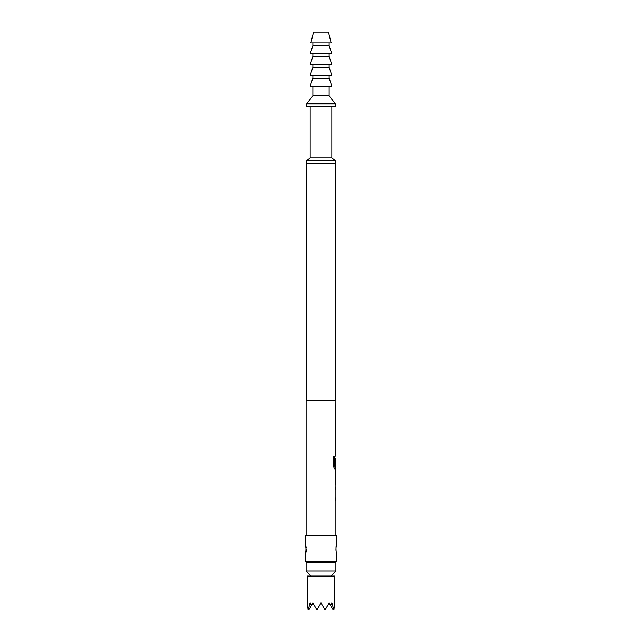 <?xml version="1.0" encoding="UTF-8"?>
<svg xmlns="http://www.w3.org/2000/svg" width="642" height="642" viewBox="0 0 642 642"><rect width="100%" height="100%" fill="white"/><g stroke="black" fill="none" stroke-linecap="round" stroke-linejoin="round"><path stroke-width="0.96" d="M335.228 487.463L335.75 487.463L335.75 489.878L335.228 489.878M335.228 498.007L335.75 498.007L335.75 500.423L335.228 500.423M335.75 471.838L335.75 474.181M335.75 482.311L335.75 484.654M335.365 484.726L335.886 484.726L335.357 482.471L335.886 469.029L334.699 469.029L333.655 466.774L333.655 456.631L334.755 456.631L334.819 466.349L335.886 466.349L335.886 458.211L335.806 465.241L335.357 465.241L335.75 458.211M335.75 466.349L335.75 469.029L334.57 469.029M335.822 458.211L335.67 465.241L335.228 465.241M335.228 440.364L335.75 440.364L335.75 442.779L335.228 442.779M335.228 450.909L335.75 450.909L335.75 453.324L335.228 453.324M335.228 435.212L335.758 435.212L335.758 437.627L335.228 437.627M333.912 609.9L334.53 602.87L334.53 576.075L307.47 576.075L307.47 602.87L308.088 609.9L310.174 602.87L311.434 605.382L312.879 602.87L316.939 609.9L321 602.87L325.061 609.9L329.121 602.87L330.566 605.382L331.826 602.87L333.912 609.9L333.182 609.9L330.566 605.382M335.886 562.536L306.114 562.536L306.114 570.995L335.886 570.995L335.886 562.536M330.807 576.075L335.886 570.995M311.193 576.075L306.114 570.995M335.204 103.819L306.796 103.819L306.796 106.524L335.204 106.524L335.204 103.819L329.121 95.698L312.879 95.698L306.796 103.819M312.879 86.229L312.879 95.698M329.121 86.229L329.121 95.698M329.121 78.107L312.879 78.107L310.174 86.229L331.826 86.229L329.121 78.107L329.121 75.403M312.879 75.403L312.879 78.107M329.121 67.282L312.879 67.282L310.174 75.403L331.826 75.403L329.121 67.282L329.121 64.577M312.879 64.577L312.879 67.282M329.121 56.456L312.879 56.456L310.174 64.577L331.826 64.577L329.121 56.456L329.121 53.751M312.879 53.751L312.879 56.456M329.121 45.63L312.879 45.63L310.174 53.751L331.826 53.751L329.121 45.63L329.121 42.926M312.879 42.926L312.879 45.63M328.439 32.1L313.561 32.1L310.848 42.926L331.152 42.926L328.439 32.1M310.174 106.524L310.174 157.94L306.796 160.652L306.796 163.357M331.826 106.524L331.826 157.94L310.174 157.94M331.826 157.94L335.204 160.652L306.796 160.652M335.204 160.652L335.204 163.357M335.782 562.536L336.56 561.188L305.44 561.188L306.218 562.536M335.718 181.397L335.75 163.357L306.25 163.357L306.25 400.159M336.464 553.027L336.56 553.364C336.119 553.685 335.565 545.933 336.512 544.833L336.56 535.476L305.44 535.476L305.44 544.649L306.025 547.73L305.44 561.188M336.56 553.364L336.56 561.188M335.654 456.061L335.886 400.159L306.114 400.159L306.114 535.476M335.886 484.726L335.886 487.463L335.357 487.463L335.357 489.878L335.886 489.878L335.886 498.007L335.357 498.007L335.357 500.423L335.886 500.423L335.886 535.476M335.886 471.766L335.365 471.766M335.886 474.181L335.822 482.311L335.886 474.181M335.75 181.582L335.75 400.159M308.088 609.9L308.818 609.9L311.434 605.382M334.634 456.631L334.819 466.349M335.822 474.181L335.822 482.311M306.25 181.582L306.547 176.55M306.25 176.253L306.547 181.285M306.033 550.234L305.504 553.091L306.065 549.488L305.736 544.954M306.017 550.258L306.218 550.972M336.464 544.986L336.496 544.914C335.822 547.835 335.79 550.451 336.408 552.77L336.512 553.179M306.065 549.151L305.44 544.657L306.282 547.819M306.611 549.006L306.491 551.959M335.541 180.009L335.501 178.933M335.541 177.826L335.742 181.517M336.031 550.772L335.935 549.022M336.031 547.249L336.496 544.914M336.408 545.251L336.544 544.753M305.44 553.348L305.712 552.297"/></g></svg>
